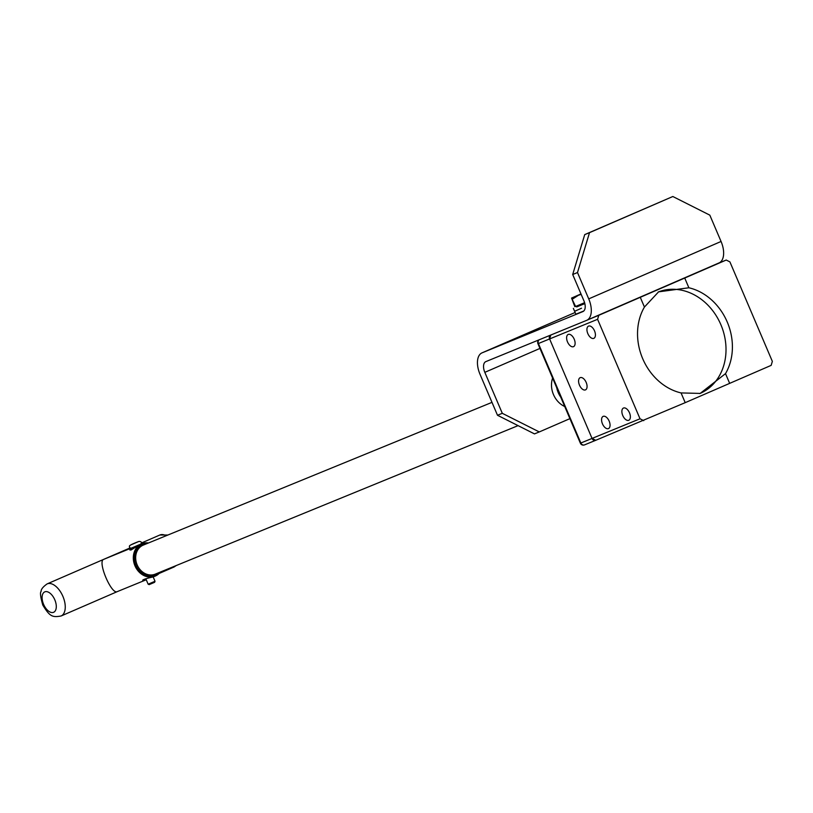 <?xml version="1.0" encoding="UTF-8"?>
<svg xmlns="http://www.w3.org/2000/svg" width="813" height="813" viewBox="0 0 813 813"><rect width="100%" height="100%" fill="white"/><g stroke="black" fill="none" stroke-linecap="round" stroke-linejoin="round"><path stroke-width="1.22" d="M550.797 335.027L549.608 338.94L597.585 319.306L598.785 315.312L589.252 319.224M597.585 319.306L640.024 418.786L592.047 438.431L595.746 440.29L685.207 402.659L681.06 392.923A54.878 46.077 -112.3 0 1 644.435 307.05L640.278 297.314L598.785 315.312M640.278 297.314L684.729 278.036L688.875 287.772A54.878 46.077 -112.3 0 1 725.511 373.634L729.657 383.37L771.151 365.372L772.35 361.389L729.911 261.898L726.222 260.038L684.729 278.036M716.68 263.94L726.222 260.038M643.723 420.656L640.024 418.786M729.657 383.37L685.207 402.659M579.476 385.149A6.656 3.618 66.5 0 1 580.167 377.669A6.656 3.618 66.5 0 1 586.143 382.334A6.656 3.618 66.5 0 1 585.472 389.884A6.656 3.618 66.5 0 1 579.476 385.149M567.515 341.927A6.656 3.618 66.5 0 1 568.216 334.438A6.656 3.618 66.5 0 1 574.181 339.112A6.656 3.618 66.5 0 1 573.521 346.663A6.656 3.618 66.5 0 1 567.515 341.927M602.463 423.847A6.656 3.618 66.5 0 1 603.165 416.368A6.656 3.618 66.5 0 1 609.13 421.043A6.656 3.618 66.5 0 1 608.459 428.593A6.656 3.618 66.5 0 1 602.463 423.847M587.829 333.615A6.656 3.618 66.5 0 1 588.521 326.125A6.656 3.618 66.5 0 1 594.496 330.8A6.656 3.618 66.5 0 1 593.825 338.35A6.656 3.618 66.5 0 1 587.829 333.615M622.768 415.534A6.656 3.618 66.5 0 1 623.469 408.055A6.656 3.618 66.5 0 1 629.445 412.73A6.656 3.618 66.5 0 1 628.774 420.28A6.656 3.618 66.5 0 1 622.768 415.534M681.06 392.923L700.166 393.421L725.511 373.634M688.875 287.772L658.591 291.847L644.435 307.05M699.78 393.573A54.878 46.077 67.7 0 0 720.846 324.621A54.878 46.077 67.7 0 0 658.184 292.019M539.121 339.804A3.181 3.181 0 0 0 537.942 343.706L549.608 338.94L592.047 438.431L580.38 443.197A3.181 3.181 0 0 0 584.506 444.894A3.181 2.673 -112.3 0 1 580.848 443.014L538.419 343.523A3.181 2.673 -112.3 0 1 539.212 339.763M595.655 440.321L584.547 444.874A3.181 2.673 -112.3 0 1 584.506 444.894L595.705 440.311A3.181 2.673 -112.3 0 1 595.705 440.311A3.181 2.673 -112.3 0 1 592.047 438.431L549.608 338.94A3.181 2.673 -112.3 0 1 550.411 335.18M572.698 274.509L577.494 272.538L589.516 232.65L584.72 234.611L572.698 274.509L583.927 300.84A9.543 5.183 66.5 0 1 582.931 311.562A9.543 5.183 66.5 0 1 582.88 311.582L482.129 352.822A19.085 10.366 -113.5 0 0 482.018 352.862A19.085 10.366 -113.5 0 0 480.026 374.305L497.495 415.27L534.476 433.898L539.283 431.937L502.292 413.309L497.495 415.27M584.72 234.611L672.839 196.512L709.82 215.14L721.06 241.471A19.085 10.366 66.5 0 1 719.058 262.914A19.085 10.366 66.5 0 1 718.946 262.955L586.834 320.271M502.292 413.309L484.822 372.344A9.543 5.183 66.5 0 1 485.818 361.622A9.543 5.183 66.5 0 1 485.869 361.602L586.62 320.363A19.085 10.366 -113.5 0 0 586.732 320.312A19.085 10.366 -113.5 0 0 588.724 298.879L577.494 272.538M564.74 406.53A21.077 17.693 -112.3 0 1 552.606 378.096M539.283 431.937L569.903 418.644M589.516 232.65L672.839 196.512M560.706 397.09A20.914 17.561 -112.3 0 1 556.722 387.73M518.074 425.636L155.192 574.161A15.711 13.191 -112.3 0 1 137.092 564.75A15.711 13.191 -112.3 0 1 143.078 545.177A15.711 13.191 -112.3 0 1 143.291 545.096L491.987 402.364M148.484 542.972A17.5 14.695 67.7 0 0 141.818 543.765A17.5 14.695 67.7 0 0 134.846 565.523A17.5 14.695 67.7 0 0 155.07 576.153A17.5 14.695 67.7 0 0 155.313 576.051A17.5 14.695 67.7 0 0 160.385 572.037M159.206 572.525A16.697 14.024 -112.3 0 1 155.395 575.157A16.697 14.024 -112.3 0 1 135.009 562.494A16.697 14.024 -112.3 0 1 147.305 543.45M117.326 591.6L117.245 591.63C111.462 594.923 97.306 561.478 103.597 559.405L131.106 548.145M146.249 579.75L142.712 580.167C143.698 579.293 147.153 578.226 153.068 576.966L153.311 576.864M139.816 544.588L131.066 549.954L129.816 549.944L131.482 548.074M130.852 550.035L131.574 549.72M155.019 581.265L148.149 584.191L149.186 584.618L154.602 582.311L155.019 581.265L153.169 576.925M583.785 310.993L575.858 314.225L574.608 311.298L581.508 308.218M584.852 303.635L576.691 306.847M571.58 298.076L574.811 306.643L575.594 306.471L571.58 298.076L578.378 295.292L572.443 299.103M580.98 293.92L571.559 298.076M581.173 294.367L578.378 295.292L581.082 294.154M584.598 302.68L575.594 306.471M584.842 303.595L576.722 306.938L576.387 306.135M539.954 348.421L484.822 372.344M588.724 298.879L721.06 241.471M482.018 352.862L575.116 312.487L482.129 352.822M141.32 543.043L159.866 535.005A17.5 9.502 66.5 0 1 159.958 534.954A17.5 9.502 66.5 0 1 166.137 535.747M175.598 565.818A17.5 9.502 66.5 0 1 173.789 567.108L176.289 565.533M47.134 583.897C42.987 586.834 40.985 589.354 41.107 591.458C39.928 592.464 40.477 596.986 42.774 605.035C49.888 616.874 52.56 617.443 61.066 616A17.5 9.502 -113.5 0 0 62.855 596.264A17.5 9.502 -113.5 0 0 47.235 583.856A17.5 9.502 -113.5 0 0 47.134 583.897L130.121 547.901M44.837 591.834A11.138 6.047 66.5 0 1 56.229 605.218A11.138 6.047 66.5 0 1 46.534 609.181A11.138 6.047 66.5 0 1 44.837 591.834M132.458 547.688L139.663 544.558M138.413 541.631L131.056 544.822L138.413 541.631C132.214 543.988 129.206 545.533 129.409 546.265C129.47 548.145 130.517 548.602 132.56 547.647C146.157 543.501 140.771 540.726 138.434 541.621M537.942 343.706L580.38 443.197M719.058 262.914L586.732 320.312M117.245 591.63L145.883 579.913M153.068 576.966L155.07 576.153M139.816 544.578L141.818 543.765M167.925 535.015L159.866 535.005M61.066 616L117.265 591.63M159.124 573.46L173.789 567.108M148.149 584.191L145.812 578.724M133.047 548.805L132.56 547.647M574.608 311.298L573.358 308.371"/></g></svg>
